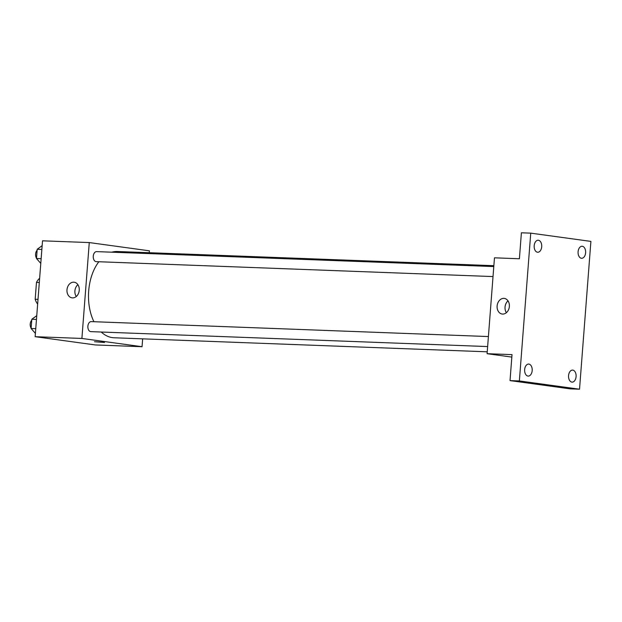 <?xml version="1.0" encoding="UTF-8"?>
<svg xmlns="http://www.w3.org/2000/svg" width="622" height="622" viewBox="0 0 622 622"><rect width="100%" height="100%" fill="white"/><g stroke="black" fill="none" stroke-linecap="round" stroke-linejoin="round"><path stroke-width="0.93" d="M38.02 299.337L35.182 299.229L36.473 282.419A15.534 9.765 92.2 0 1 39.637 278.283M35.182 299.229A15.534 9.765 92.2 0 0 37.647 304.135M39.31 282.52L36.473 282.419M142.656 338.85L142.049 346.711L95.298 344.946L35.143 336.689L42.521 240.815L89.273 242.572L149.428 250.829L149.28 252.711M101.254 332.024A43.159 27.143 92.2 0 0 112.357 337.622A43.159 27.143 92.2 0 0 114.036 337.769L487.228 351.811M493.86 265.68L117.286 251.506A43.159 27.143 92.2 0 0 111.773 252.19M98.844 261.738A43.159 27.143 92.2 0 0 93.906 321.714M142.049 346.711L81.894 338.446L89.273 242.572M493.79 266.566L96.589 251.622A5.015 3.157 92.2 0 0 93.253 256.357A5.015 3.157 92.2 0 0 96.013 261.621A5.015 3.157 92.2 0 0 96.208 261.644L493.021 276.572M487.632 346.563L90.828 331.635A5.015 3.157 -87.8 0 1 87.865 326.503A5.015 3.157 -87.8 0 1 91.201 321.613A5.015 3.157 -87.8 0 1 91.395 321.628M81.894 338.446L35.143 336.689M72.51 297.899A7.892 6.119 97.8 0 1 72.043 297.852A7.892 6.119 97.8 0 1 67.052 289.207A7.892 6.119 97.8 0 1 74.189 282.225A7.892 6.119 97.8 0 1 79.219 290.575A7.892 6.119 97.8 0 1 72.51 297.899M103.4 342.255L94.505 341.727L103.4 342.255M104.504 342.489L94.505 341.719M76.265 296.507A7.892 6.119 97.8 0 1 77.89 284.666M511.828 357.09L487.088 353.693L494.467 257.819L519.401 258.76L521.399 232.791L530.745 233.141L590.9 241.398L579.525 389.209L570.18 388.859L510.024 380.602L512.023 354.633L487.088 353.693M579.525 389.209L519.37 380.952L510.024 380.602M519.37 380.952L530.745 233.141M502.638 314.079A7.892 6.119 97.8 0 1 502.172 314.04A7.892 6.119 97.8 0 1 497.18 305.394A7.892 6.119 97.8 0 1 504.318 298.412A7.892 6.119 97.8 0 1 509.34 306.755A7.892 6.119 97.8 0 1 502.638 314.079M506.394 312.687A7.892 6.119 97.8 0 1 508.018 300.854M541.708 246.755A6.018 3.786 -87.8 0 1 537.719 252.252A6.018 3.786 -87.8 0 1 534.189 245.729A6.018 3.786 -87.8 0 1 538.17 240.232A6.018 3.786 -87.8 0 1 541.708 246.755M532.175 370.595A6.018 3.786 -87.8 0 1 528.187 376.092A6.018 3.786 -87.8 0 1 524.657 369.569A6.018 3.786 -87.8 0 1 528.646 364.072A6.018 3.786 -87.8 0 1 532.175 370.595M576.089 376.629A6.018 3.786 -87.8 0 1 572.1 382.126A6.018 3.786 -87.8 0 1 568.57 375.595A6.018 3.786 -87.8 0 1 572.551 370.098A6.018 3.786 -87.8 0 1 576.089 376.629M585.613 252.789A6.018 3.786 -87.8 0 1 581.632 258.285A6.018 3.786 -87.8 0 1 578.095 251.755A6.018 3.786 -87.8 0 1 582.083 246.258A6.018 3.786 -87.8 0 1 585.613 252.789M35.4 333.384L31.1 328.494L31.808 319.265L36.76 315.649M35.757 328.665L31.1 328.494M36.473 319.444L31.808 319.265M31.738 320.244A5.015 3.157 92.2 0 0 31.131 328.136M40.78 263.394L36.488 258.503L37.196 249.274L42.148 245.659M41.145 258.682L36.488 258.503M41.853 249.453L37.196 249.274M37.118 250.254A5.015 3.157 92.2 0 0 36.511 258.146M91.201 321.613L488.402 336.556"/></g></svg>
